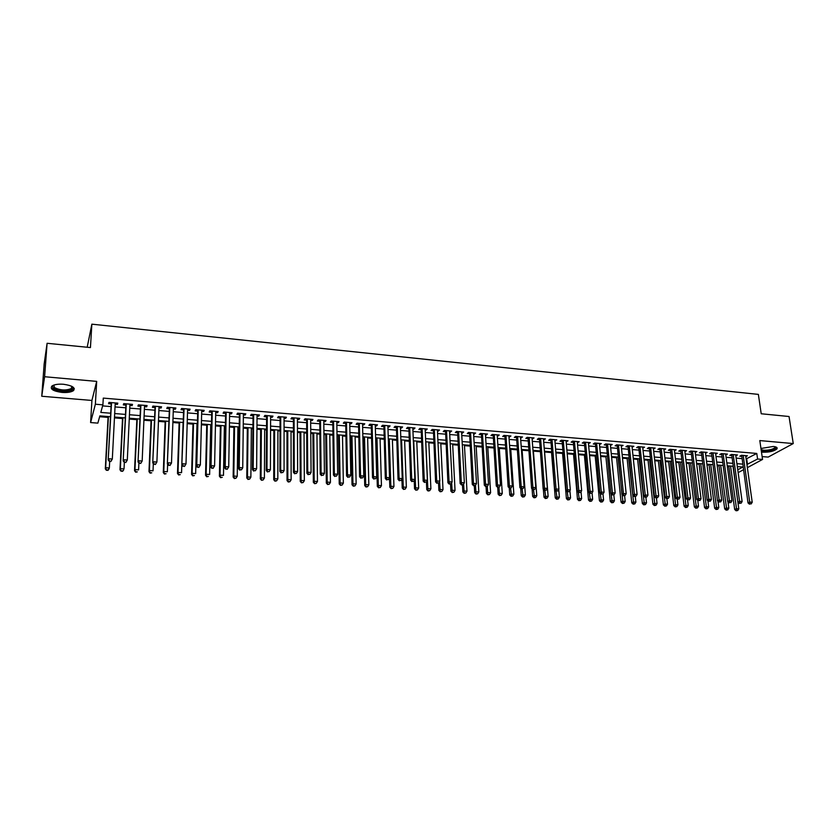 <?xml version="1.0" encoding="UTF-8"?>
<svg xmlns="http://www.w3.org/2000/svg" width="835" height="835" viewBox="0 0 835 835"><rect width="100%" height="100%" fill="white"/><g stroke="black" fill="none" stroke-linecap="round" stroke-linejoin="round"><path stroke-width="1.25" d="M61.967 392.419C67.332 392.774 71.173 392.179 73.501 390.613C75.63 387.67 72.29 385.551 63.491 384.267C58.116 383.902 54.254 384.497 51.906 386.052C49.787 389.047 53.137 391.177 61.967 392.419M761.478 452.017L762.856 452.205C769.432 452.33 774.139 451.224 776.978 448.875C777.698 447.623 776.487 446.819 773.314 446.464L760.956 448.478M110.481 416.728L99.856 415.882L97.862 423.126L90.608 422.562L95.367 404.223L102.903 404.85L100.805 412.427L110.669 413.221M91.913 400.456L96.693 381.386L44.61 376.731L47.094 343.289L44.172 363.883L41.75 396.26L91.913 400.456L90.608 422.562M87.195 347.245L91.86 324.168L758.368 394.391L761.217 413.763L789.044 416.508L793.25 443.562L759.808 440.577L762.553 459.438L747.367 467.642M762.136 456.588L768.169 457.089L793.25 443.562M99.626 416.717L108.07 417.385M114.458 417.886L122.515 418.533M129.248 419.066L136.836 419.661M143.912 420.224L151.041 420.788M158.462 421.383L165.132 421.905M172.876 422.52L179.107 423.021M187.186 423.658L192.979 424.117M201.371 424.785L206.725 425.203M210.723 425.526L211.338 425.568M215.44 425.902L220.367 426.288M224.375 426.612L225.283 426.675M229.385 427.009L233.904 427.363M237.923 427.677L239.113 427.781M243.225 428.105L247.337 428.428M251.356 428.752L252.828 428.866M256.95 429.19L260.656 429.482M264.685 429.806L266.438 429.942M270.571 430.275L273.87 430.536M277.909 430.85L279.934 431.017M284.077 431.34L286.979 431.57M291.029 431.893L293.315 432.071M297.469 432.405L299.995 432.603M304.044 432.927L306.602 433.125M310.756 433.459L312.906 433.626M316.966 433.95L319.774 434.179M323.949 434.503L325.713 434.649M329.783 434.972L332.852 435.212M337.027 435.546L338.425 435.651M342.496 435.974L345.815 436.235M350.001 436.569L351.034 436.653M355.115 436.976L358.685 437.258M362.87 437.592L363.549 437.644M367.64 437.968L371.45 438.271M380.071 438.959L384.121 439.273M392.408 439.93L396.688 440.275M404.641 440.901L409.16 441.266M416.79 441.872L421.529 442.247M428.846 442.821L433.814 443.218M440.807 443.771L446.005 444.189M452.685 444.711L458.091 445.149M464.479 445.65L470.095 446.099M476.18 446.579L482.004 447.038M487.786 447.497L493.829 447.977M499.32 448.416L505.561 448.906M510.759 449.324L517.209 449.835M522.125 450.222L528.764 450.754M533.398 451.119L540.235 451.662M544.597 452.006L551.538 452.56M555.901 452.904L562.571 453.426M567.205 453.802L573.53 454.303M578.425 454.689L584.396 455.158M589.573 455.576L595.198 456.014M600.636 456.453L605.918 456.87M611.617 457.319L616.564 457.716M622.513 458.185L627.137 458.551M633.337 459.041L637.627 459.386M644.077 459.897L648.054 460.21M654.755 460.743L658.408 461.035M665.338 461.578L668.678 461.849M675.859 462.413L678.886 462.653M686.297 463.248L689.021 463.456M696.672 464.062L699.093 464.26M706.963 464.886L709.092 465.053M717.182 465.69L719.019 465.836M727.337 466.494L728.882 466.619M44.61 376.731L41.75 396.26M115.167 404.223L117.432 404.411L117.818 403.148L108.947 402.407L108.581 403.681L111.17 403.889M129.895 405.455L132.097 405.633L132.514 404.38L123.716 403.639L123.319 404.902L125.876 405.121M144.497 406.666L146.636 406.843L147.096 405.591L138.359 404.86L137.921 406.123L140.468 406.332M158.974 407.877L161.051 408.044L161.552 406.802L152.888 406.081L152.419 407.323L154.934 407.532M173.336 409.067L175.35 409.233L175.882 408.002L167.292 407.282L166.791 408.524L169.286 408.733M187.583 410.256L189.535 410.413L190.098 409.192L181.581 408.482L181.038 409.703L183.523 409.912M201.705 411.425L203.594 411.582L204.199 410.371L195.745 409.661L195.171 410.883L197.634 411.091M215.712 412.594L217.549 412.751L218.175 411.54L209.804 410.841L209.188 412.052L211.631 412.25M229.604 413.753L231.389 413.899L232.046 412.699L223.738 411.999L223.091 413.21L225.513 413.408M243.392 414.901L245.114 415.037L245.803 413.847L237.568 413.158L236.889 414.358L239.29 414.557M257.065 416.039L258.725 416.174L259.455 414.985L251.272 414.306L250.573 415.496L252.953 415.694M270.623 417.166L272.231 417.302L272.982 416.122L264.872 415.444L264.142 416.623L266.501 416.822M284.067 418.283L285.622 418.408L286.415 417.239L278.368 416.571L277.596 417.74L279.944 417.938M297.417 419.389L298.92 419.514L299.734 418.356L291.749 417.688L290.956 418.857L293.283 419.045M310.651 420.496L312.102 420.61L312.948 419.462L305.036 418.794L304.201 419.953L306.508 420.151M323.782 421.591L325.18 421.706L326.057 420.558L318.208 419.901L317.342 421.049L319.638 421.247M336.818 422.677L338.154 422.781L339.062 421.644L331.276 420.986L330.389 422.134L332.654 422.322M349.74 423.752L351.034 423.856L351.963 422.719L344.239 422.072L343.321 423.209L345.575 423.397M362.567 424.817L363.81 424.921L364.77 423.794L357.098 423.147L356.159 424.284L358.392 424.472M375.291 425.871L376.481 425.975L377.472 424.848L369.863 424.222L368.893 425.339L371.105 425.526M387.92 426.925L389.058 427.019L390.07 425.902L382.524 425.276L381.522 426.393L383.724 426.581M400.445 427.969L401.541 428.063L402.585 426.956L395.091 426.33L394.068 427.436L396.249 427.614M412.876 429.002L413.93 429.086L414.995 427.99L407.553 427.363L406.509 428.47L408.67 428.658M425.213 430.025L427.311 429.023L419.932 428.407L418.857 429.503L421.007 429.681M437.446 431.048L439.523 430.046L432.206 429.43L431.1 430.516L433.24 430.693M449.595 432.06L451.651 431.058L444.387 430.442L443.26 431.528L445.379 431.705M461.651 433.062L463.686 432.06L456.484 431.455L455.325 432.54L457.434 432.707M473.622 434.054L475.637 433.062L468.477 432.457L467.308 433.532L469.395 433.709M485.49 435.045L487.483 434.054L480.386 433.459L479.186 434.524L481.263 434.691M497.274 436.027L499.257 435.035L492.201 434.44L490.98 435.505L493.036 435.672M508.974 436.997L510.926 436.006L503.933 435.421L502.691 436.475L504.737 436.642M520.581 437.968L522.522 436.976L515.581 436.402L514.308 437.446L516.333 437.613M532.104 438.928L534.024 437.937L527.135 437.363L525.841 438.406L527.856 438.573M543.543 439.878L545.443 438.897L538.606 438.323L537.291 439.356L539.285 439.523M554.899 440.817L556.778 439.847L549.994 439.273L548.658 440.306L550.641 440.462M566.172 441.757L568.03 440.786L561.287 440.222L559.941 441.245L561.903 441.402M577.35 442.696L579.198 441.715L572.507 441.162L571.14 442.174L573.092 442.331M588.456 443.615L590.293 442.644L583.644 442.091L582.256 443.103L584.187 443.26M599.488 444.533L601.294 443.562L594.697 443.009L593.288 444.022L595.209 444.178M610.427 445.441L612.222 444.481L605.678 443.928L604.248 444.93L606.158 445.086M621.292 446.349L623.077 445.389L616.574 444.846L615.124 445.838L617.023 445.994M632.085 447.247L633.848 446.287L627.388 445.744L625.926 446.735L627.805 446.892M642.793 448.134L644.536 447.174L638.128 446.642L636.646 447.623L638.514 447.779M653.429 449.021L655.162 448.071L648.795 447.539L647.292 448.51L649.139 448.666M663.992 449.898L665.704 448.948L659.379 448.416L657.855 449.387L659.702 449.543M674.471 450.775L676.173 449.825L669.9 449.303L668.355 450.263L670.181 450.42M684.877 451.641L686.558 450.691L680.337 450.169L678.772 451.13L680.588 451.286M695.221 452.497L696.881 451.558L690.702 451.036L689.125 451.996L690.921 452.142M705.481 453.353L707.13 452.413L700.993 451.902L699.396 452.852L701.191 452.998M711.545 452.779L717.495 500.854L719.144 500.008L721.722 500.175L715.532 453.113L715.689 454.209L717.307 453.259L711.211 452.747L709.604 453.697L711.378 453.843M725.792 455.033L727.41 454.104L721.356 453.603L719.728 454.543L721.492 454.689M735.844 455.847L737.451 454.95L731.439 454.438L729.79 455.378L731.543 455.524M746.146 458.958L756.781 453.447L103.279 398.107L102.903 404.85M102.611 405.893L111.024 406.593M115.032 406.916L125.751 407.804M129.769 408.138L140.353 409.004M144.382 409.338L154.83 410.204M158.88 410.538L169.192 411.384M173.252 411.718L183.439 412.563M187.499 412.897L197.561 413.722M201.642 414.066L211.579 414.88M215.66 415.214L225.471 416.028M229.562 416.362L239.259 417.166M243.361 417.5L252.921 418.293M257.034 418.627L266.49 419.41M270.613 419.744L279.944 420.516M284.067 420.861L293.283 421.623M297.427 421.957L306.529 422.708M310.672 423.053L319.659 423.794M323.813 424.138L332.695 424.869M336.86 425.213L345.617 425.933M349.792 426.278L358.445 426.988M362.63 427.332L371.178 428.042M375.364 428.386L383.808 429.086M387.993 429.43L396.333 430.119M400.529 430.463L408.774 431.142M412.97 431.486L421.111 432.154M425.318 432.509L433.355 433.167M437.571 433.511L445.504 434.169M449.721 434.513L457.559 435.16M461.786 435.515L469.531 436.152M473.758 436.496L481.409 437.133M485.646 437.477L493.193 438.104M497.43 438.448L504.893 439.064M509.141 439.419L516.51 440.024M520.758 440.379L528.033 440.974M532.292 441.329L539.473 441.913M543.731 442.268L550.829 442.853M555.098 443.208L562.112 443.782M566.37 444.136L573.301 444.711M577.569 445.055L584.406 445.619M588.675 445.973L595.438 446.527M599.707 446.882L606.387 447.435M610.667 447.79L617.253 448.332M621.532 448.687L628.045 449.22M632.335 449.574L638.765 450.107M643.054 450.462L649.4 450.983M653.69 451.338L659.963 451.85M664.253 452.205L670.453 452.716M674.743 453.071L680.869 453.572M685.159 453.927L691.203 454.428M695.503 454.783L701.473 455.273M705.773 455.628L711.67 456.119M715.971 456.474L721.795 456.954M726.095 457.309L731.857 457.778M736.157 458.133L741.835 458.603M745.822 456.661L747.419 455.774L741.449 455.284L739.789 456.213L741.522 456.359M96.693 381.386L95.367 404.223M756.781 453.447L757.585 459.031L762.553 459.438M47.094 343.289L90.441 347.569L91.86 324.168M737.764 469.813L742.858 467.036L737.315 466.598M733.005 466.254L727.243 465.794M722.933 465.45L717.088 464.991M712.787 464.646L706.869 464.177M702.559 463.832L696.578 463.352M692.267 463.007L686.213 462.527M681.903 462.183L675.776 461.703M671.465 461.358L665.255 460.868M660.955 460.523L654.671 460.022M650.371 459.678L644.004 459.177M639.704 458.832L633.264 458.321M628.964 457.977L622.44 457.455M618.15 457.11L611.544 456.588M607.254 456.244L600.563 455.712M596.273 455.378L589.5 454.835M585.22 454.501L578.363 453.948M574.083 453.614L567.142 453.061M562.863 452.716L555.839 452.163M551.559 451.818L544.451 451.255M540.182 450.91L532.97 450.336M528.712 450.002L521.416 449.418M517.157 449.084L509.767 448.489M505.509 448.155L498.036 447.56M493.777 447.226L486.21 446.621M481.962 446.276L474.29 445.671M470.053 445.337L462.287 444.721M458.05 444.377L450.19 443.75M445.963 443.416L437.999 442.78M433.783 442.446L425.725 441.809M421.498 441.475L413.346 440.817M409.129 440.483L400.873 439.826M396.656 439.492L388.296 438.834M384.09 438.5L375.625 437.822M371.429 437.488L362.86 436.809M358.664 436.475L349.98 435.786M345.805 435.452L337.016 434.753M332.841 434.419L323.938 433.709M319.763 433.375L310.756 432.666M306.591 432.332L297.469 431.601M293.315 431.277L284.077 430.536M279.934 430.213L270.571 429.461M266.438 429.138L256.961 428.386M252.838 428.052L243.235 427.29M239.123 426.967L229.406 426.184M225.293 425.86L215.451 425.078M211.359 424.754L201.392 423.961M197.3 423.637L187.207 422.834M179.629 422.228L178.022 472.433L181.571 472.662L183.115 422.51L172.908 421.696M168.847 421.372L158.493 420.548M154.433 420.224L143.954 419.389M139.904 419.066L129.289 418.22M125.26 417.907L114.499 417.051M743.4 469.781L738.15 472.62M746.918 464.479L757.585 459.031M114.687 413.544L125.427 414.411M129.456 414.734L140.061 415.59M144.1 415.913L154.569 416.759M158.619 417.082L168.962 417.917M173.022 418.241L183.241 419.066M187.311 419.4L197.394 420.203M201.475 420.537L211.432 421.341M215.524 421.665L225.356 422.458M229.458 422.792L239.165 423.575M243.277 423.909L252.869 424.681M256.992 425.005L266.459 425.767M270.582 426.101L279.934 426.852M284.077 427.186L293.304 427.938M297.448 428.271L306.57 429.002M310.724 429.336L319.732 430.067M323.897 430.401L332.789 431.111M336.954 431.455L345.742 432.154M349.917 432.499L358.591 433.198M362.776 433.532L371.345 434.221M375.531 434.555L383.996 435.244M388.192 435.578L396.552 436.246M400.748 436.59L409.004 437.258M413.21 437.592L421.362 438.25M425.579 438.594L433.636 439.241M437.853 439.575L445.806 440.222M450.034 440.556L457.883 441.193M462.12 441.538L469.875 442.153M474.113 442.498L481.774 443.114M486.012 443.458L493.579 444.063M497.827 444.408L505.3 445.013M509.548 445.358L516.928 445.953M521.186 446.287L528.471 446.882M532.74 447.226L539.932 447.8M544.201 448.144L551.309 448.719M555.578 449.063L562.602 449.627M566.871 449.971L573.812 450.535M578.091 450.879L584.938 451.422M589.218 451.777L595.992 452.32M600.271 452.664L606.951 453.196M611.241 453.541L617.837 454.073M622.127 454.428L628.651 454.95M632.94 455.294L639.38 455.816M643.67 456.161L650.037 456.672M654.327 457.016L660.61 457.528M664.91 457.872L671.121 458.373M675.421 458.718L681.548 459.208M685.848 459.553L691.902 460.043M696.202 460.388L702.183 460.868M706.493 461.223L712.401 461.692M716.701 462.037L722.536 462.506M726.847 462.861L732.608 463.321M736.919 463.665L742.607 464.124M746.709 458.999L747.482 464.521M701.358 451.933L707.182 500.165L708.811 499.309L711.399 499.487L705.523 453.363M695.158 451.411L695.294 452.507M684.857 450.545L684.992 451.651M674.482 449.679L674.617 450.785M664.034 448.812L664.159 449.919M653.513 447.925L653.638 449.042M642.919 447.049L643.044 448.155M632.241 446.151L632.366 447.268M621.501 445.253L621.616 446.37M610.667 444.345L610.782 445.472M599.76 443.437L599.874 444.564M588.779 442.519L588.884 443.646M577.716 441.59L577.82 442.727M566.568 440.661L566.673 441.798M555.338 439.721L555.442 440.87M544.034 438.782L544.128 439.93M532.636 437.822L532.73 438.98M521.155 436.862L521.238 438.02M509.59 435.901L509.674 437.06M497.942 434.92L498.015 436.089M486.2 433.939L486.273 435.108M474.374 432.958L474.447 434.127M462.465 431.956L462.527 433.135M450.451 430.954L450.514 432.133M438.354 429.942L438.406 431.131M426.163 428.919L426.215 430.108M413.878 427.896L413.93 429.086M401.499 426.862L401.541 428.063M389.026 425.819L389.058 427.019M376.449 424.764L376.481 425.975M363.778 423.71L363.81 424.921M351.013 422.646L351.034 423.856M338.133 421.56L338.154 422.781M325.159 420.485L325.18 421.706M312.092 419.389L312.102 420.61M298.909 418.283L298.92 419.514M285.622 417.176L285.622 418.408M272.231 416.06L272.231 417.302M258.735 414.932L258.725 416.174M245.125 413.795L245.114 415.037M231.41 412.647L231.389 413.899M217.57 411.488L217.549 412.751M203.625 410.319L203.594 411.582M189.566 409.15L189.535 410.413M175.392 407.96L175.35 409.233M161.103 406.77L161.051 408.044M146.689 405.559L146.636 406.843M132.16 404.349L132.097 405.633M117.505 403.117L117.432 404.411M741.699 455.305L748.003 502.91L749.705 502.065L743.192 455.43M750.154 503.86L751.166 503.923L750.154 503.86L749.705 502.065L752.22 502.242L745.676 455.639M748.003 502.91L749.475 504.194M751.166 503.923L752.22 502.242M728.788 465.92L734.675 509.496L736.313 508.692L738.798 508.849L732.994 466.254M730.541 466.055L736.762 510.446L736.105 510.769L737.754 510.509L736.762 510.446M738.798 508.849L737.754 510.509M736.105 510.769L734.675 509.496M775.465 446.84L775.736 447.122C775.037 449.585 770.935 450.869 763.43 450.963L761.259 450.556M761.123 449.616L763.681 450.242C768.952 450.347 772.719 449.46 774.995 447.57L775.11 446.735M761.343 451.14L762.762 451.328C769.296 451.453 773.972 450.347 776.79 448.019L776.988 447.643M72.061 386.459L72.895 387.878C73.553 391.584 57.959 391.949 53.722 388.327C52.302 387.179 52.292 386.104 53.69 385.123M53.889 385.06L54.442 387.586C60.391 390.425 66.069 390.717 71.476 388.463L71.883 386.365M52.386 388.473C56.352 391.824 70.224 392.502 73.501 389.548L74.294 388.536M731.721 454.47L737.91 502.232L739.591 501.386L733.193 454.595M740.05 503.181L741.062 503.244L740.05 503.181L739.591 501.386L742.127 501.553L735.698 454.804M737.91 502.232L739.372 503.515M741.062 503.244L742.127 501.553M721.67 453.624L727.734 501.543L729.404 500.697L723.131 453.749M729.873 502.503L730.886 502.566L729.873 502.503L729.404 500.697L731.961 500.875L725.646 453.958M727.734 501.543L729.205 502.837M730.886 502.566L731.961 500.875M719.613 501.814L720.647 501.887L719.613 501.814L719.144 500.008L712.996 452.904M717.495 500.854L718.956 502.159M720.647 501.887L721.722 500.175M709.291 501.125L710.324 501.188L709.291 501.125L708.811 499.309L702.788 452.048M707.182 500.165L708.633 501.47M710.324 501.188L711.399 499.487M718.925 465.137L724.697 508.859L726.325 508.045L728.83 508.202L727.974 501.752M720.657 465.272L726.784 509.799L726.126 510.122L727.786 509.861L726.784 509.799M728.83 508.202L727.786 509.861M726.126 510.122L724.697 508.859M708.998 464.343L714.656 508.212L716.273 507.388L718.789 507.555L717.975 501.282M710.71 464.479L716.733 509.152L716.086 509.486L717.745 509.225L716.733 509.152M718.789 507.555L717.745 509.225M716.086 509.486L714.656 508.212M698.999 463.55L704.552 507.555L706.139 506.73L708.675 506.897L707.903 500.812M700.701 463.686L706.608 508.505L705.972 508.828L707.631 508.567L706.608 508.505M708.675 506.897L707.631 508.567M705.972 508.828L704.552 507.555M688.938 462.747L694.365 506.897L695.941 506.073L698.498 506.229L697.768 500.342M690.608 462.882L696.421 507.847L695.785 508.181L697.444 507.91L696.421 507.847M698.498 506.229L697.444 507.91M695.785 508.181L694.365 506.897M691.098 451.067L696.787 499.466L698.404 498.61L692.507 451.192M698.895 500.426L699.939 500.499L698.895 500.426L698.404 498.61L701.014 498.777L695.085 451.401M696.787 499.466L698.248 500.77M699.939 500.499L701.014 498.777M678.803 461.943L684.115 506.229L685.671 505.405L688.249 505.572L687.56 499.873M680.462 462.068L686.161 507.189L685.535 507.523L687.184 507.252L686.161 507.189M688.249 505.572L687.184 507.252M685.535 507.523L684.115 506.229M680.755 450.211L686.328 498.766L687.925 497.9L682.153 450.326M688.416 499.727L689.47 499.8L688.416 499.727L687.925 497.9L690.555 498.077L684.752 450.545M686.328 498.766L687.779 500.071M689.47 499.8L690.555 498.077M668.595 461.129L673.793 505.572L675.338 504.726L677.926 504.893L677.269 499.372M670.234 461.254L675.818 506.521L675.202 506.855L676.861 506.594L675.818 506.521M677.926 504.893L676.861 506.594M675.202 506.855L673.793 505.572M670.348 449.334L675.786 498.057L677.373 497.18L671.726 449.449M677.874 499.017L678.928 499.09L677.874 499.017L677.373 497.18L680.014 497.357L674.346 449.668M675.786 498.057L677.237 499.372M678.928 499.09L680.014 497.357M658.324 460.315L663.397 504.893L664.921 504.058L667.53 504.225L666.894 498.672M659.932 460.44L665.411 505.853L664.806 506.187L666.455 505.916L665.411 505.853M667.53 504.225L666.455 505.916M664.806 506.187L663.397 504.893M659.869 448.458L665.171 497.347L666.737 496.47L661.226 448.572M667.248 498.307L668.313 498.38L667.248 498.307L666.737 496.47L669.399 496.648L663.856 448.792M665.171 497.347L666.622 498.662M668.313 498.38L669.399 496.648M647.97 459.49L652.918 504.215L654.431 503.369L657.061 503.547L656.435 497.973M649.567 459.615L654.932 505.175L654.327 505.519L655.986 505.248L654.932 505.175M657.061 503.547L655.986 505.248M654.327 505.519L652.918 504.215M649.317 447.581L654.483 496.627L656.028 495.739L650.653 447.685M656.54 497.587L657.615 497.66L656.54 497.587L656.028 495.739L658.711 495.927L653.304 447.915M654.483 496.627L655.924 497.942M657.615 497.66L658.711 495.927M638.681 446.694L643.712 495.896L645.246 495.009L640.007 446.798M645.758 496.867L646.843 496.94L645.758 496.867L645.246 495.009L647.95 495.197L642.668 447.028M643.712 495.896L645.152 497.222M646.843 496.94L647.95 495.197M627.972 445.796L632.867 495.176L634.381 494.278L629.277 445.9M634.903 496.147L635.988 496.22L634.903 496.147L634.381 494.278L637.105 494.466L631.97 446.13M632.867 495.176L634.297 496.501M635.988 496.22L637.105 494.466M617.18 444.888L621.939 494.435L623.432 493.537L618.474 445.003M623.964 495.416L625.06 495.489L623.964 495.416L623.432 493.537L626.177 493.725L621.177 445.222M621.939 494.435L623.369 495.771M625.06 495.489L626.177 493.725M606.325 443.98L610.938 493.694L612.399 492.796L607.588 444.095M612.942 494.675L614.049 494.748L612.942 494.675L612.399 492.796L615.165 492.984L610.322 444.314M610.938 493.694L612.358 495.03M614.049 494.748L615.165 492.984M595.376 443.072L599.854 492.953L601.294 492.045L596.628 443.176M601.847 493.934L602.964 494.007L601.847 493.934L601.294 492.045L604.081 492.233L599.373 443.406M599.854 492.953L601.263 494.289M602.964 494.007L604.081 492.233M584.354 442.143L588.685 492.201L590.105 491.293L585.585 442.247M590.669 493.182L591.785 493.255L590.669 493.182L590.105 491.293L592.913 491.481L588.351 442.487M588.685 492.201L590.095 493.548M591.785 493.255L592.913 491.481M573.248 441.224L577.423 491.45L578.832 490.531L574.459 441.318M579.396 492.431L580.534 492.504L579.396 492.431L578.832 490.531L581.661 490.719L577.256 441.558M577.423 491.45L578.832 492.796M580.534 492.504L581.661 490.719M562.07 440.285L566.088 490.688L567.476 489.759L563.26 440.389M568.05 491.669L569.188 491.742L568.05 491.669L567.476 489.759L570.326 489.957L566.067 440.619M566.088 490.688L567.497 492.034M569.188 491.742L570.326 489.957M550.797 439.346L554.67 489.915L556.037 488.986L551.977 439.44M556.611 490.907L557.759 490.98L556.611 490.907L556.037 488.986L558.907 489.185L554.805 439.68M554.67 489.915L556.068 491.272M557.759 490.98L558.907 489.185M539.452 438.396L543.167 489.143L544.503 488.214L540.6 438.49M545.098 490.135L546.257 490.208L545.098 490.135L544.503 488.214L547.395 488.402L543.449 438.73M543.167 489.143L544.556 490.5M546.257 490.208L547.395 488.402M528.012 437.436L531.571 488.36L532.897 487.421L529.15 437.53M533.492 489.352L534.65 489.435L533.492 489.352L532.897 487.421L535.809 487.619L532.02 437.77M531.571 488.36L532.96 489.727M534.65 489.435L535.809 487.619M637.554 458.655L642.376 503.536L643.868 502.691L646.52 502.858L645.904 497.274M639.13 458.78L644.38 504.497L643.775 504.841L645.434 504.57L644.38 504.497M646.52 502.858L645.434 504.57M643.775 504.841L642.376 503.536M627.054 457.82L631.761 502.847L633.233 501.992L635.894 502.169L635.299 496.564M628.609 457.945L633.744 503.818L633.16 504.152L634.809 503.881L633.744 503.818M635.894 502.169L634.809 503.881M633.16 504.152L631.761 502.847M616.491 456.985L621.063 502.159L622.513 501.303L625.196 501.47L624.611 495.75M618.025 457.11L623.035 503.129L622.451 503.474L624.11 503.192L623.035 503.129M625.196 501.47L624.11 503.192M622.451 503.474L621.063 502.159M605.845 456.14L610.291 501.459L611.721 500.603L614.424 500.77L613.84 494.873M611.053 493.809L612.253 502.43L611.679 502.774L613.339 502.503L612.253 502.43M614.424 500.77L613.339 502.503M611.679 502.774L610.291 501.459M595.125 455.284L599.436 500.76L600.856 499.894L603.58 500.071L602.985 493.955M600.229 493.308L601.388 501.731L600.824 502.075L602.484 501.804L601.388 501.731M603.58 500.071L602.484 501.804M600.824 502.075L599.436 500.76M584.333 454.428L588.508 500.061L589.907 499.184L592.652 499.361L592.046 492.848M589.312 492.807L590.449 501.031L589.886 501.376L591.545 501.104L590.449 501.031M592.652 499.361L591.545 501.104M589.886 501.376L588.508 500.061M573.457 453.562L577.496 499.34L578.874 498.464L581.64 498.641L581.024 491.731M578.331 492.306L579.427 500.322L578.874 500.666L580.534 500.395L579.427 500.322M581.64 498.641L580.534 500.395M578.874 500.666L577.496 499.34M562.508 452.685L566.412 498.631L567.769 497.743L570.545 497.921L569.919 490.594M567.257 491.805L568.322 499.601L567.779 499.956L569.439 499.674L568.322 499.601M570.545 497.921L569.439 499.674M567.779 499.956L566.412 498.631M551.476 451.808L555.244 497.911L556.58 497.013L559.377 497.201L558.74 489.446M556.1 491.272L557.143 498.892L556.611 499.236L558.26 498.954L557.143 498.892M559.377 497.201L558.26 498.954M556.611 499.236L555.244 497.911M543.376 489.352L543.992 497.18L545.297 496.282L548.125 496.47L544.535 451.255M544.848 490.521L545.881 498.161L545.349 498.516L547.009 498.234L545.881 498.161M548.125 496.47L547.009 498.234M545.349 498.516L543.992 497.18M532.083 488.872L532.657 496.449L533.951 495.552L536.79 495.729L533.346 450.368M533.513 489.769L534.525 497.43L534.014 497.785L535.663 497.503L534.525 497.43M536.79 495.729L535.663 497.503M534.014 497.785L532.657 496.449M520.716 488.392L521.238 495.708L522.501 494.8L525.372 494.988L522.063 449.47M522.094 489.007L523.096 496.7L522.585 497.055L524.244 496.773L523.096 496.7M525.372 494.988L524.244 496.773M522.585 497.055L521.238 495.708M516.5 436.475L519.892 487.577L521.186 486.638L517.606 436.569M521.792 488.569L522.971 488.652L521.792 488.569L521.186 486.638L524.119 486.836L520.497 436.809M519.892 487.577L521.27 488.945M522.971 488.652L524.119 486.836M504.893 435.505L508.118 486.784L509.392 485.834L505.979 435.599M510.008 487.786L511.197 487.859L510.008 487.786L509.392 485.834L512.356 486.033L508.891 435.839M508.118 486.784L509.496 488.162M511.197 487.859L512.356 486.033M493.193 434.524L496.261 485.991L497.514 485.031L494.268 434.617M498.14 486.993L499.33 487.066L498.14 486.993L497.514 485.031L500.489 485.239L497.201 434.858M496.261 485.991L497.639 487.369M499.33 487.066L500.489 485.239M481.419 433.542L484.31 485.187L485.542 484.227L482.463 433.626M486.168 486.189L487.369 486.273L486.168 486.189L485.542 484.227L488.548 484.425L485.417 433.876M484.31 485.187L485.678 486.575M487.369 486.273L488.548 484.425M509.256 487.911L509.736 494.967L510.978 494.059L513.869 494.247L510.707 448.572M510.582 488.235L511.584 495.959L511.083 496.314L512.732 496.032L511.584 495.959M513.869 494.247L512.732 496.032M511.083 496.314L509.736 494.967M497.702 487.369L498.14 494.216L499.372 493.308L502.284 493.495L499.267 447.654M498.986 487.327L499.487 495.572L501.146 495.28L499.977 495.207M502.284 493.495L501.146 495.28M499.487 495.572L498.14 494.216M486.043 486.596L486.471 493.464L487.671 492.546L490.604 492.733L487.744 446.746M487.296 486.335L487.807 494.821L489.456 494.529L488.287 494.456M490.604 492.733L489.456 494.529M487.807 494.821L486.471 493.464M474.311 485.813L474.708 492.702L475.887 491.773L478.841 491.972L476.127 445.817M475.501 485.177L476.033 494.07L477.693 493.777L476.514 493.694M478.841 491.972L477.693 493.777M476.033 494.07L474.708 492.702M469.541 432.551L472.276 484.373L473.476 483.413L470.564 432.634M474.113 485.385L475.324 485.459L474.113 485.385L473.476 483.413L476.503 483.611L473.549 432.885M472.276 484.373L473.633 485.761M475.324 485.459L476.503 483.611M462.475 485.02L462.851 491.94L464.01 491.011L466.984 491.199L464.437 444.888M463.623 483.956L464.177 493.308L465.836 493.015L464.646 492.932M466.984 491.199L465.836 493.015M464.177 493.308L462.851 491.94M457.59 431.549L460.137 483.559L461.317 482.588L458.582 431.632M461.964 484.571L463.185 484.644L461.964 484.571L461.317 482.588L464.364 482.797L461.588 431.883M460.137 483.559L461.494 484.958M463.185 484.644L464.364 482.797M450.556 484.164L450.91 491.168L452.048 490.228L455.044 490.427L452.643 443.949M451.662 482.714L452.236 492.535L453.885 492.243L452.685 492.17M455.044 490.427L453.885 492.243M452.236 492.535L450.91 491.168M445.535 430.547L447.915 482.734L449.063 481.764L446.516 430.62M449.721 483.747L450.952 483.83L449.721 483.747L449.063 481.764L452.132 481.972L449.543 430.881M447.915 482.734L449.261 484.133M450.952 483.83L452.132 481.972M438.542 483.079L438.876 490.385L439.993 489.446L443.009 489.644L440.776 443.009M439.617 481.451L440.191 491.763L441.851 491.471L440.64 491.387M443.009 489.644L441.851 491.471M440.191 491.763L438.876 490.385M433.396 429.524L435.588 481.91L436.715 480.929L434.346 429.608M437.383 482.922L438.625 483.006L437.383 482.922L436.715 480.929L439.815 481.137L437.394 429.858M435.588 481.91L436.935 483.319M438.625 483.006L439.815 481.137M426.424 481.816L426.758 489.602L427.844 488.652L430.891 488.851L428.814 442.049M425.808 441.809L427.844 488.652L428.063 490.99L429.712 490.688L428.501 490.615M430.891 488.851L429.712 490.688M428.063 490.99L426.758 489.602M421.153 428.501L423.168 481.075L424.274 480.083L422.082 428.585M424.942 482.087L426.194 482.171L424.942 482.087L424.274 480.083L427.395 480.302L425.161 428.835M423.168 481.075L424.504 482.484M426.194 482.171L427.395 480.302M414.212 480.49L414.536 488.809L415.6 487.859L418.669 488.058L416.759 441.089M413.732 440.849L415.6 487.859L415.84 490.197L417.49 489.905L416.268 489.821M418.669 488.058L417.49 489.905M415.84 490.197L414.536 488.809M408.826 427.478L410.653 480.24L411.728 479.238L409.724 427.551M412.417 481.252L413.669 481.336L412.417 481.252L411.728 479.238L414.87 479.457L412.824 427.812M410.653 480.24L411.979 481.649M413.669 481.336L414.87 479.457M401.917 479.144L402.23 488.016L403.263 487.066L406.353 487.264L404.61 440.128M401.562 439.888L403.263 487.066L403.524 489.414L405.173 489.112L403.942 489.028M406.353 487.264L405.173 489.112M403.524 489.414L402.23 488.016M396.395 426.434L398.034 479.384L399.088 478.382L397.283 426.508M399.777 480.407L401.05 480.49L399.777 480.407L399.088 478.382L402.261 478.601L400.403 426.768M398.034 479.384L399.36 480.803M401.05 480.49L402.261 478.601M389.517 477.777L389.82 487.212L390.832 486.252L393.953 486.461L392.377 439.158M389.308 438.907L390.832 486.252L391.114 488.611L392.763 488.308L391.521 488.235M393.953 486.461L392.763 488.308M391.114 488.611L389.82 487.212M383.881 425.391L385.321 478.528L386.344 477.526L384.726 425.464M387.054 479.551L388.327 479.634L387.054 479.551L386.344 477.526L389.538 477.745L387.878 425.725M385.321 478.528L386.636 479.958M388.327 479.634L389.538 477.745M375.948 437.843L377.326 486.408L378.307 485.438L381.449 485.646L380.05 438.177M376.95 437.926L378.307 485.438L378.61 487.807L380.259 487.504L378.996 487.421M381.449 485.646L380.259 487.504M378.61 487.807L377.326 486.408M371.251 424.337L372.514 477.672L373.506 476.66L372.086 424.399M374.216 478.695L375.51 478.779L374.216 478.695L373.506 476.66L376.721 476.879L375.259 424.671M372.514 477.672L373.819 479.102M375.51 478.779L376.721 476.879M363.538 436.862L364.728 485.594L365.678 484.624L368.851 484.822L367.619 437.185M364.498 436.935L365.678 484.624L366.001 487.003L367.65 486.69L366.388 486.617M368.851 484.822L367.65 486.69M366.001 487.003L364.728 485.594M358.539 423.272L359.593 476.806L360.563 475.783L359.342 423.335M361.284 477.829L362.578 477.912L361.284 477.829L360.563 475.783L363.81 476.002L362.536 423.606M359.593 476.806L360.897 478.236M362.578 477.912L363.81 476.002M351.024 435.86L352.026 484.77L352.954 483.799L356.148 483.997L355.105 436.194M351.952 435.943L352.954 483.799L353.299 486.189L354.948 485.876L353.675 485.793M356.148 483.997L354.948 485.876M353.299 486.189L352.026 484.77M345.721 422.197L346.577 475.929L347.517 474.906L346.494 422.26M348.247 476.952L349.552 477.046L348.247 476.952L347.517 474.906L350.783 475.125L349.719 422.531M346.577 475.929L347.871 477.37M349.552 477.046L350.783 475.125M338.405 434.858L339.229 483.945L340.137 482.964L343.352 483.173L342.486 435.181M339.313 434.931L340.137 482.964L340.492 485.365L342.141 485.052L340.857 484.968M343.352 483.173L342.141 485.052M340.492 485.365L339.229 483.945M332.8 421.122L333.447 475.042L334.355 474.019L333.551 421.184M335.106 476.075L336.421 476.169L335.106 476.075L334.355 474.019L337.653 474.238L336.797 421.456M333.447 475.042L334.741 476.482M336.421 476.169L337.653 474.238M325.702 433.845L326.339 483.11L327.216 482.119L330.451 482.338L329.773 434.169M326.579 433.918L327.216 482.119L327.591 484.53L329.24 484.227L327.946 484.143M330.451 482.338L329.24 484.227M327.591 484.53L326.339 483.11M319.774 420.026L320.223 474.155L321.099 473.121L320.494 420.089M321.851 475.188L323.187 475.282L321.851 475.188L321.099 473.121L324.429 473.341L323.771 420.36M320.223 474.155L321.496 475.606M323.187 475.282L324.429 473.341M312.895 432.833L313.344 482.275L314.19 481.273L317.457 481.492L316.956 433.156M313.741 432.895L314.19 481.273L314.586 483.695L316.235 483.381L314.931 483.298M317.457 481.492L316.235 483.381M314.586 483.695L313.344 482.275M306.654 418.93L306.883 473.257L307.739 472.213L307.343 418.993M308.501 474.29L309.837 474.384L308.501 474.29L307.739 472.213L311.09 472.443L310.641 419.264M306.883 473.257L308.157 474.708M309.837 474.384L311.09 472.443M299.984 431.799L300.245 481.43L301.059 480.428L304.347 480.636L304.044 432.123M300.798 431.872L301.059 480.428L301.477 482.86L303.126 482.546L301.811 482.463M304.347 480.636L303.126 482.546M301.477 482.86L300.245 481.43M293.419 417.824L293.44 472.359L294.254 471.305L294.087 417.886M295.037 473.393L296.383 473.487L295.037 473.393L294.254 471.305L297.636 471.535L297.406 418.158M293.44 472.359L294.703 473.81M296.383 473.487L297.636 471.535M286.979 430.766L287.031 480.574L287.825 479.561L291.144 479.781L291.029 431.09M287.762 430.829L287.825 479.561L288.263 482.014L289.912 481.691L288.586 481.607M291.144 479.781L289.912 481.691M288.263 482.014L287.031 480.574M280.08 416.717L279.882 471.441L280.675 470.387L280.717 416.769M281.458 472.485L282.825 472.579L281.458 472.485L280.675 470.387L284.077 470.616L284.067 417.041M279.882 471.441L281.144 472.902M282.825 472.579L284.077 470.616M273.87 429.722L273.723 479.718L274.485 478.695L277.825 478.914L277.909 430.046M274.611 429.785L274.485 478.695L274.955 481.158L276.594 480.835L275.258 480.751M277.825 478.914L276.594 480.835M274.955 481.158L273.723 479.718M266.636 415.59L266.219 470.522L266.981 469.468L267.242 415.642M267.774 471.566L269.141 471.66L267.774 471.566L266.981 469.468L270.415 469.698L270.623 415.924M266.219 470.522L267.471 471.994M269.141 471.66L270.415 469.698M260.656 428.679L260.311 478.852L261.031 477.829L264.403 478.048L264.685 428.992M261.365 428.731L261.031 477.829L261.522 480.292L263.161 479.968L261.814 479.885M264.403 478.048L263.161 479.968M261.522 480.292L260.311 478.852M253.088 414.452L252.441 469.604L253.172 468.529L253.663 414.504M253.976 470.648L255.364 470.742L253.976 470.648L253.172 468.529L256.627 468.769L257.065 414.786M252.441 469.604L253.683 471.076M255.364 470.742L256.627 468.769M247.337 427.614L246.784 477.975L247.484 476.942L250.876 477.161L251.366 427.938M248.016 427.666L247.484 476.942L247.995 479.426L249.634 479.102L248.266 479.019M250.876 477.161L249.634 479.102M247.995 479.426L246.784 477.975M239.426 413.315L238.549 468.665L239.248 467.59L239.969 413.356M240.062 469.719L241.461 469.813L240.062 469.719L239.248 467.59L242.734 467.83L243.402 413.649M238.549 468.665L239.781 470.147M241.461 469.813L242.734 467.83M233.915 426.549L233.153 477.088L233.81 476.054L237.244 476.284L237.933 426.862M234.551 426.601L233.81 476.054L234.353 478.549L235.992 478.225L234.614 478.131M237.244 476.284L235.992 478.225M234.353 478.549L233.153 477.088M225.648 412.166L224.552 467.725L225.21 466.64L226.17 412.208M226.034 468.779L225.21 466.64L228.727 466.88L227.172 469.301L226.034 468.779L227.172 469.301M229.625 412.49L228.727 466.88L227.444 468.873M224.552 467.725L225.774 469.207M220.388 425.474L219.407 476.2L220.033 475.167L223.488 475.386L224.385 425.787M220.993 425.516L220.033 475.167L220.597 477.662L222.235 477.338L220.847 477.244M220.597 477.662L219.407 476.2M211.766 410.997L210.43 466.775L211.046 465.69L212.247 411.039M211.892 467.83L211.046 465.69L214.595 465.93L213.061 468.362L211.892 467.83L213.061 468.362M215.743 411.331L214.595 465.93L213.311 467.924M210.43 466.775L211.641 468.268M206.746 424.389L205.546 475.313L206.151 474.259L209.627 474.489L210.744 424.702M207.31 424.43L206.151 474.259L206.736 476.775L208.364 476.451L206.976 476.357M206.736 476.775L205.546 475.313M197.77 409.828L196.183 465.815L196.778 464.719L198.219 409.87M197.624 466.869L196.778 464.719L200.358 464.959L198.824 467.412L197.624 466.869L198.824 467.412M201.736 410.162L200.358 464.959L199.054 466.974M196.183 465.815L197.394 467.308M193 423.293L191.58 474.405L192.144 473.351L195.651 473.581L196.987 423.606M193.522 423.335L192.144 473.351L192.749 475.877L194.388 475.543L192.979 475.459M192.749 475.877L191.58 474.405M183.648 408.649L181.832 464.855L184.065 408.691M183.241 465.909L182.385 463.749L185.996 463.989L184.462 466.452L183.241 465.909L184.462 466.452M187.614 408.983L185.996 463.989L184.692 466.014M181.832 464.855L183.022 466.347M179.139 422.186L177.49 473.497L178.022 472.433L178.659 474.969L180.287 474.635L178.878 474.551M178.659 474.969L177.49 473.497M169.421 407.459L167.344 463.884L169.808 407.49M168.743 464.938L167.866 462.767L171.509 463.018L169.985 465.481L168.743 464.938L169.985 465.481M173.377 407.793L171.509 463.018L170.194 465.043M167.344 463.884L168.534 465.387M165.163 421.08L163.295 472.579L163.785 471.514L167.365 471.744L167.626 464.229M165.612 421.111L163.785 471.514L164.453 474.061L166.082 473.727L164.652 473.633M164.453 474.061L163.295 472.579M155.07 406.259L152.742 462.903L155.414 406.29M154.11 463.957L153.222 461.776L156.896 462.026L155.383 464.51L154.11 463.957L155.383 464.51M159.026 406.593L156.896 462.026L155.581 464.062M152.742 462.903L153.922 464.406M151.083 419.963L148.974 471.65L149.434 470.575L153.035 470.815L153.316 463.634M151.49 419.995L149.434 470.575L150.123 473.142L151.751 472.808L150.31 472.714M150.123 473.142L148.974 471.65M140.593 405.048L138.015 461.912L140.917 405.079M139.362 462.976L138.464 460.784L142.169 461.035L140.666 463.519L139.362 462.976L140.666 463.519M144.549 405.382L142.169 461.035L140.844 463.07M138.015 461.912L139.184 463.425M136.877 418.826L134.539 470.721L134.967 469.635L138.589 469.875L138.892 463.049M137.243 418.857L134.967 469.635L135.677 472.213L137.295 471.869L135.844 471.775M135.677 472.213L134.539 470.721M126.001 403.827L123.162 460.91L126.283 403.858M124.488 461.974L123.57 459.772L127.306 460.033L125.814 462.527L124.488 461.974L125.814 462.527M129.957 404.161L127.306 460.033L125.981 462.079M123.162 460.91L124.321 462.433M122.557 417.688L119.979 469.781L120.365 468.685L124.029 468.926L124.342 462.433M122.891 417.719L120.365 468.685L121.106 471.274L122.724 470.94L121.263 470.846M122.724 470.94L123.632 470.011L122.568 471.368M121.106 471.274L119.979 469.781M111.285 402.606L108.185 459.908L111.535 402.627M109.479 460.972L108.56 458.759L112.318 459.02L110.836 461.525L109.479 460.972L110.836 461.525M115.24 402.929L112.318 459.02L110.982 461.077M108.185 459.908L109.333 461.431M108.122 416.54L105.304 468.832L105.648 467.736L109.343 467.976L109.688 461.452M108.414 416.561L105.648 467.736L106.421 470.335L108.039 469.99L106.556 469.896M108.039 469.99L109.343 467.976L108.978 469.072L107.892 470.429M106.421 470.335L105.304 468.832M775.193 446.756L775.736 447.122M774.859 446.683L774.995 447.57M72.186 387.169L72.895 387.878M71.622 386.24L71.476 388.463"/></g></svg>
